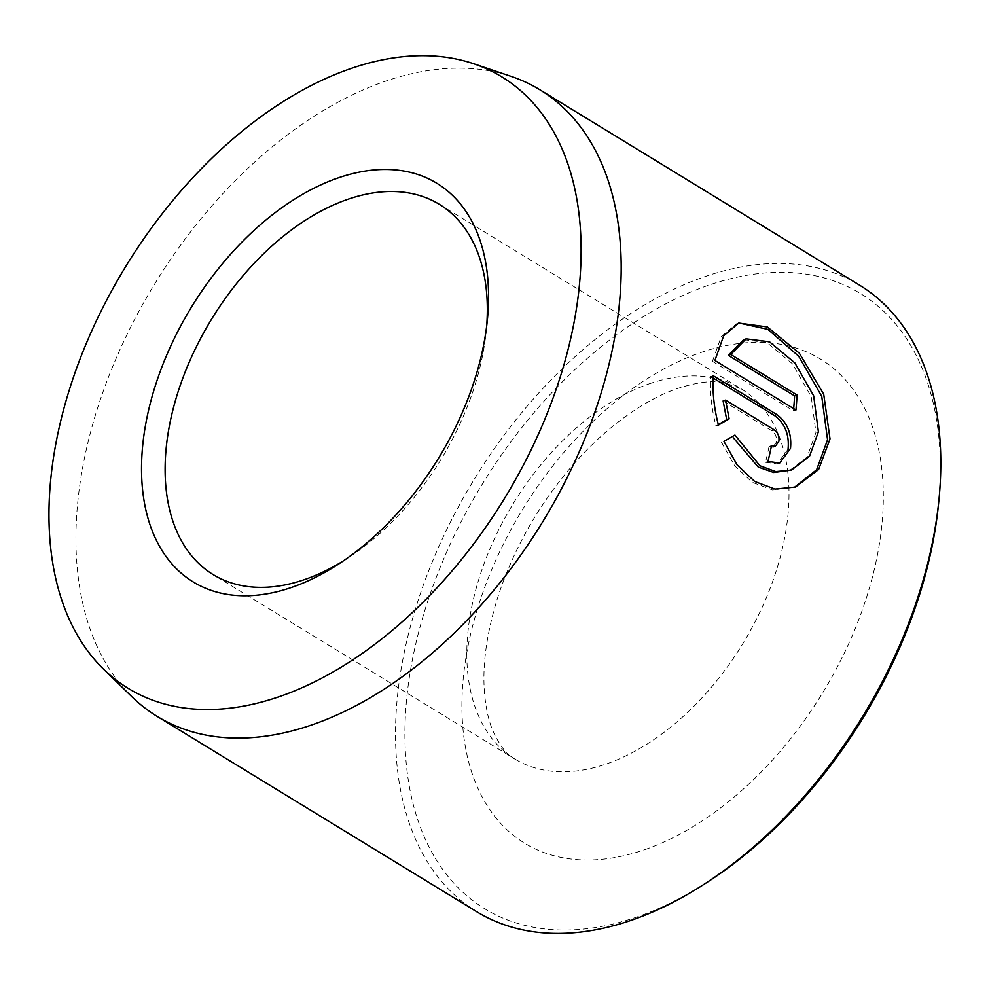 <?xml version="1.0" encoding="UTF-8"?>
<svg xmlns="http://www.w3.org/2000/svg" width="989" height="989" viewBox="0 0 989 989"><rect width="100%" height="100%" fill="white"/><g stroke="black" fill="none" stroke-linecap="round" stroke-linejoin="round"><path stroke-width="0.74" stroke-dasharray="4.95 3.71" d="M743.691 339.697L767.056 342.651L792.374 363.705L811.227 396.725L815.937 432.638L807.086 457.042L789.074 470.9M723.923 441.366L734.951 435.061M738.734 323.057L736.286 323.91L721.191 336.693L712.439 361.319L714.899 360.478M723.12 400.941L772.013 430.833C775.475 433.466 776.958 437.237 776.427 442.17L772.928 447.003L769.071 446.459L771.531 445.606M131.92 696.775A367.129 227.544 121.4 0 1 112.659 366.635A367.129 227.544 121.4 0 1 384.634 81.506A367.129 227.544 121.4 0 1 511.128 76.376M707.84 881.854A360.466 223.403 121.4 0 1 637.2 916.914A360.466 223.403 121.4 0 1 407.245 693.215A360.466 223.403 121.4 0 1 708.025 285.425A360.466 223.403 121.4 0 1 938.474 504.526M859.614 285.191A367.129 227.544 -58.6 0 0 704.217 276.846A367.129 227.544 -58.6 0 0 423.267 585.303A367.129 227.544 -58.6 0 0 476.673 911.697M342.713 561.319A216.95 134.455 -58.6 0 0 347.411 558.365A216.95 134.455 -58.6 0 0 486.217 331.278A216.95 134.455 -58.6 0 0 486.699 325.752M713.069 377.971L710.72 376.537C709.842 392.559 711.598 409.013 715.987 425.913L718.323 424.578M715.987 425.913L718.447 425.06M710.72 376.537L713.18 375.684M769.071 446.459A367.129 227.544 121.4 0 1 765.523 462.296L767.983 461.443M765.523 462.296L777.243 463.866L788.048 449.266M721.463 442.219L734.617 465.695L752.184 482.286L772.533 489.938L795.465 487.045M712.439 361.319L793.487 410.868L795.947 410.015M793.487 410.868A367.129 227.544 -58.6 0 0 793.685 408.63M644.741 849.675A283.695 175.832 -58.6 0 0 881.471 528.732A283.695 175.832 -58.6 0 0 700.484 352.665A283.695 175.832 -58.6 0 0 463.754 673.608A283.695 175.832 -58.6 0 0 644.741 849.675M649.229 383.819A216.95 134.455 121.4 0 1 741.058 388.751A216.95 134.455 121.4 0 1 772.607 581.619A216.95 134.455 121.4 0 1 606.603 763.879A216.95 134.455 121.4 0 1 514.774 758.959A216.95 134.455 121.4 0 1 483.213 566.091A216.95 134.455 121.4 0 1 649.229 383.819M772.013 430.833L774.461 429.98M439.351 204.34L741.058 388.751L724.653 382.718C713.242 380.172 697.579 382.075 677.663 388.417C657.413 395.303 635.964 407.765 613.328 425.802C598.432 437.867 584.128 451.886 570.443 467.846C537.843 506.417 513.81 548.982 498.345 595.526C486.773 632.095 482.162 664.571 484.511 692.968C485.809 707.765 488.467 720.091 492.485 729.919C499.668 745.768 507.097 755.448 514.774 758.959L213.068 574.547M486.217 331.278L487.354 319.966M347.411 558.365L337.867 564.534M777.243 463.866L779.703 463.013"/><path stroke-width="1.48" d="M791.534 470.047L809.546 456.176L818.398 431.785L813.675 395.86L794.835 362.876L769.529 341.811L746.151 338.856L730.735 354.47L797.06 395.019A367.129 227.544 121.4 0 1 795.947 410.015L714.899 360.478L723.639 335.852L738.734 323.057L767.353 326.939L799.322 353.172L823.701 394.141L830.018 438.893L818.632 469.515L795.465 487.045L774.993 489.085L754.694 481.47L737.114 464.904L723.923 441.366L734.951 435.061L759.935 465.757L775.796 471.592L791.534 470.047L773.744 472.507L758.254 467.08L733.405 437.892M794.291 487.441L816.617 469.763L827.558 439.746L821.748 396.354L798.716 356.238L767.884 329.374L739.376 323.057M771.531 445.606L775.376 446.15L778.887 441.317C779.406 436.384 777.935 432.613 774.461 429.98L725.567 400.088L729.153 418.866L718.447 425.06C714.07 408.309 712.315 391.854 713.18 375.684L776.798 414.564C787.355 422.377 791.917 433.664 790.508 448.413L779.703 463.013L767.983 461.443A367.129 227.544 -58.6 0 0 771.531 445.606M788.048 449.266C789.469 434.517 784.907 423.243 774.338 415.417L713.069 377.971M279.825 696.466A358.302 222.068 -58.6 0 0 561.604 372.606A358.302 222.068 -58.6 0 0 473.694 63.741A358.302 222.068 -58.6 0 0 350.242 68.748A358.302 222.068 -58.6 0 0 84.807 347.015A358.302 222.068 -58.6 0 0 103.61 669.232A358.302 222.068 -58.6 0 0 279.825 696.466M473.694 63.741L511.128 76.376A367.129 227.544 121.4 0 1 540.031 89.851A367.129 227.544 121.4 0 1 593.425 416.245A367.129 227.544 121.4 0 1 312.487 724.69A367.129 227.544 121.4 0 1 157.09 716.357A367.129 227.544 121.4 0 1 131.92 696.775L103.61 669.232M938.92 500.001L938.474 504.526A360.466 223.403 121.4 0 1 707.84 881.854L704.02 884.314A367.129 227.544 -58.6 0 0 938.92 500.001A367.129 227.544 -58.6 0 0 859.614 285.191L540.031 89.851M157.09 716.357L476.673 911.697A367.129 227.544 -58.6 0 0 632.07 920.03A367.129 227.544 -58.6 0 0 704.02 884.314M292.076 587.256A233.627 144.802 121.4 0 1 143.034 442.268A233.627 144.802 121.4 0 1 337.991 177.958A233.627 144.802 121.4 0 1 487.354 319.966A233.627 144.802 121.4 0 1 337.867 564.534A233.627 144.802 121.4 0 1 292.076 587.256M486.699 325.752A216.95 134.455 -58.6 0 0 439.351 204.34A216.95 134.455 -58.6 0 0 347.522 199.407A216.95 134.455 -58.6 0 0 181.519 381.68A216.95 134.455 -58.6 0 0 213.068 574.547A216.95 134.455 -58.6 0 0 304.896 579.467A216.95 134.455 -58.6 0 0 342.713 561.319M718.323 424.578L726.705 419.719L723.12 400.941L725.567 400.088M726.705 419.719L729.153 418.866M793.685 408.63A367.129 227.544 -58.6 0 0 794.6 395.86L797.06 395.019M794.6 395.86L728.275 355.323L730.735 354.47M728.275 355.323L743.691 339.697M774.338 415.417L776.798 414.564M772.928 447.003L775.376 446.15M743.703 339.697L746.151 338.856"/></g></svg>
